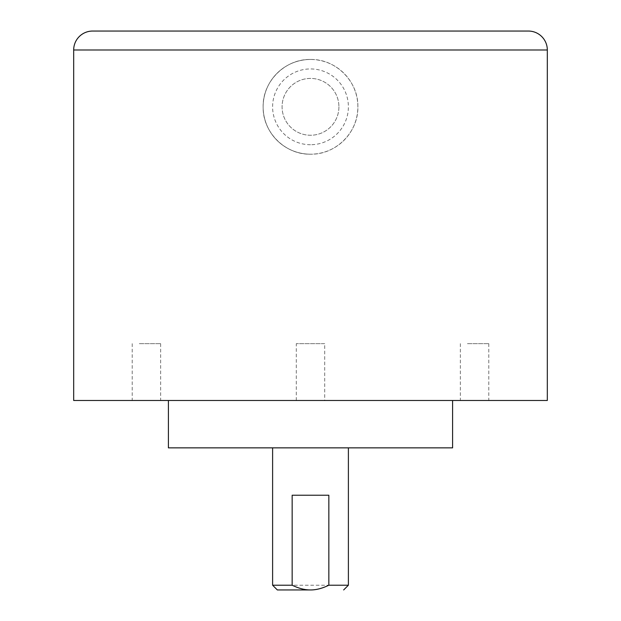 <?xml version="1.0" encoding="UTF-8"?>
<svg xmlns="http://www.w3.org/2000/svg" width="621" height="621" viewBox="0 0 621 621"><rect width="100%" height="100%" fill="white"/><g stroke="black" fill="none" stroke-linecap="round" stroke-linejoin="round"><path stroke-width="0.47" stroke-dasharray="3.1 2.33" d="M73.682 400.491L547.318 400.491M310.5 59.469C335.845 58.863 358.464 81.429 357.867 106.835C358.457 132.257 335.814 154.808 310.5 154.194C285.155 154.8 262.536 132.242 263.133 106.828C262.543 81.405 285.186 58.855 310.5 59.469A47.367 47.367 0 0 1 357.867 106.835A47.367 47.367 0 0 1 310.5 154.194A47.367 47.367 0 0 1 263.133 106.835A47.367 47.367 0 0 1 310.5 59.469A47.367 47.367 0 0 0 263.133 106.835A47.367 47.367 0 0 0 310.5 154.194M452.593 400.491L168.407 400.491L452.593 400.491M324.713 400.491L296.287 400.491L324.713 400.491L324.713 343.654L296.287 343.654L324.713 343.654M139.321 400.491L160.637 400.491L139.321 400.491M467.473 400.491L488.781 400.491L467.473 400.491M168.407 447.857L452.593 447.857M348.389 447.857L272.611 447.857L348.389 447.857M272.611 585.215L348.389 585.215M277.346 589.95L310.795 589.95M292.157 495.224L328.843 495.224M296.287 400.491L296.287 343.654M139.321 343.654L160.637 343.654L139.321 343.654M467.473 343.654L488.781 343.654L467.473 343.654M338.919 106.835A28.419 28.419 0 0 1 310.5 135.254A28.419 28.419 0 0 1 282.081 106.835A28.419 28.419 0 0 1 310.5 78.417A28.419 28.419 0 0 1 338.919 106.835A28.419 28.419 0 0 1 310.5 135.254A28.419 28.419 0 0 1 282.081 106.835A28.419 28.419 0 0 1 310.5 78.417A28.419 28.419 0 0 1 338.919 106.835M547.318 49.998L73.682 49.998M310.5 144.724A37.889 37.889 0 0 1 272.611 106.835A37.889 37.889 0 0 1 310.5 68.939A37.889 37.889 0 0 1 348.389 106.835A37.889 37.889 0 0 1 310.5 144.724M132.219 343.654L132.219 400.491M160.637 343.654L160.637 400.491M488.781 343.654L488.781 400.491M460.363 343.654L460.363 400.491"/><path stroke-width="0.93" d="M528.378 31.05L92.622 31.05L528.378 31.05A18.948 18.948 0 0 1 547.318 49.998L547.318 400.491L73.682 400.491L73.682 49.998L547.318 49.998M92.622 31.05A18.948 18.948 0 0 0 73.682 49.998M168.407 400.491L168.407 447.857L452.593 447.857L452.593 400.491M348.389 447.857L348.389 585.215L328.843 585.215L328.843 495.224L292.157 495.224L292.157 585.215L272.611 585.215L272.611 447.857M292.157 585.215C298.623 588.359 304.647 589.934 310.228 589.95L277.346 589.95L272.611 585.215M310.228 589.95L310.795 589.95C316.368 589.934 322.384 588.351 328.843 585.215M343.654 589.95L348.389 585.215"/></g></svg>
